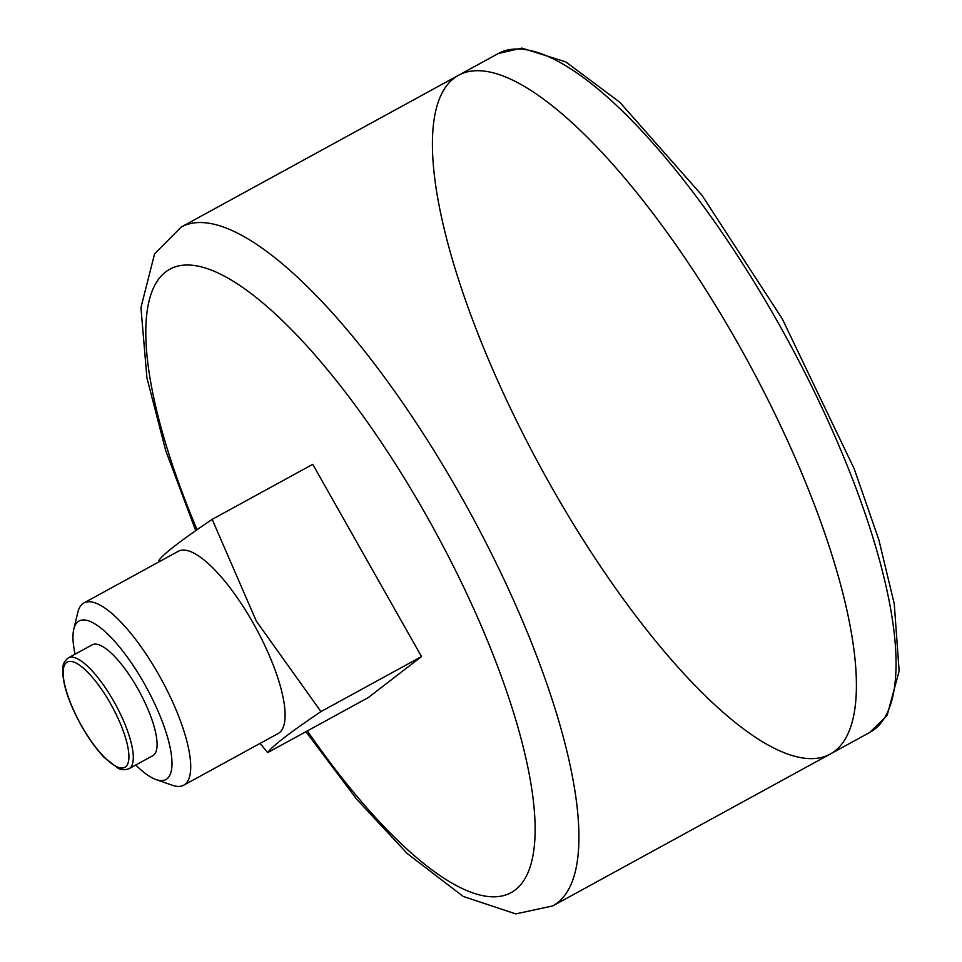 <?xml version="1.0" encoding="UTF-8"?>
<svg xmlns="http://www.w3.org/2000/svg" width="962" height="962" viewBox="0 0 962 962"><rect width="100%" height="100%" fill="white"/><g stroke="black" fill="none" stroke-linecap="round" stroke-linejoin="round"><path stroke-width="1.44" d="M421.512 656.577L320.959 711.603C289.863 732.587 272.102 746.259 267.689 752.621L368.254 697.594L421.512 656.577L312.746 464.333L212.181 519.36L256.301 621.103L320.959 711.603M158.922 560.377C163.336 554.004 181.096 540.331 212.181 519.36M135.75 765.018A90.38 27.177 -118.7 0 0 156.121 779.617L172.475 785.305A103.896 31.241 -118.7 0 0 183.658 785.22A103.896 31.241 -118.7 0 0 161.195 679.076A103.896 31.241 -118.7 0 0 83.91 602.933A103.896 31.241 -118.7 0 0 77.814 612.313L73.785 629.136A90.38 27.177 -118.7 0 0 75.096 654.172M83.91 602.933L178.307 551.274A103.896 31.241 61.3 0 1 253.21 623.148A103.896 31.241 61.3 0 1 278.054 733.573L183.658 785.22M260.101 743.398L267.689 752.621M181.181 227.056A386.94 116.354 -118.7 0 1 468.999 510.654A386.94 116.354 -118.7 0 1 552.669 905.951L830.146 754.112A386.94 116.354 -118.7 0 0 746.476 358.814A386.94 116.354 -118.7 0 0 458.67 75.216A386.94 116.354 61.3 0 1 737.613 342.881A386.94 116.354 61.3 0 1 830.146 754.112A386.94 116.354 61.3 0 1 542.34 470.514A386.94 116.354 61.3 0 1 458.67 75.216L181.181 227.056L154.581 253.86L140.945 307.575L146.909 377.813L165.692 450.541L195.719 530.687M129.016 768.698L152.802 755.687A63.179 18.999 -118.7 0 0 139.141 691.149A63.179 18.999 -118.7 0 0 92.148 644.853L68.362 657.864C64.694 660.762 62.867 664.033 62.867 667.688C61.965 682.298 68.17 701.719 81.481 725.973C88.757 738.744 96.356 749.266 104.281 757.515L117.773 768.037C120.851 770.009 124.603 770.225 129.016 768.698A63.179 18.999 -118.7 0 0 115.356 704.16A63.179 18.999 -118.7 0 0 68.362 657.864M156.121 779.617A90.38 27.177 -118.7 0 0 146.308 687.217A90.38 27.177 -118.7 0 0 73.785 629.136M307.371 730.916A355.351 106.854 -118.7 0 0 533.405 801.298A355.351 106.854 -118.7 0 0 257.96 298.917A355.351 106.854 -118.7 0 0 197.078 529.749M81.59 725.865A60.017 18.05 -118.7 0 0 128.836 754.352A60.017 18.05 -118.7 0 0 77.706 663.972A60.017 18.05 -118.7 0 0 81.59 725.865M777.26 321.188A386.94 116.354 61.3 0 1 869.792 732.419L887.096 715.463L899.133 671.067L894.263 603.847L878.883 539.935L854.208 468.831L782.226 318.771L702.08 195.43L619.781 102.237L565.8 61.893L521.909 48.1L498.304 53.523A386.94 116.354 61.3 0 1 777.26 321.188M552.669 905.951L515.764 913.9L463.155 896.416L407.227 853.534L356.686 799.218L305.94 731.697M498.304 53.523L458.67 75.216M869.792 732.419L830.146 754.112"/></g></svg>
